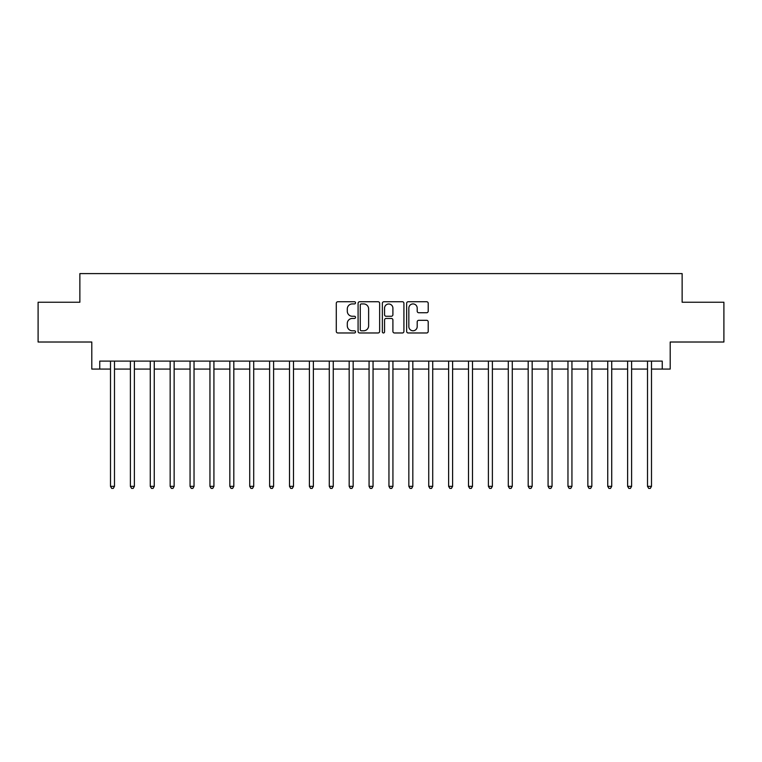 <?xml version="1.0" encoding="UTF-8"?>
<svg xmlns="http://www.w3.org/2000/svg" width="762" height="762" viewBox="0 0 762 762"><rect width="100%" height="100%" fill="white"/><g stroke="black" fill="none" stroke-linecap="round" stroke-linejoin="round"><path stroke-width="1.14" d="M355.54 302.828A1.095 1.095 0 0 0 354.444 301.733L337.852 301.733A1.562 1.562 0 0 0 336.29 303.295L336.29 331.413A1.562 1.562 0 0 0 337.852 332.975L354.444 332.975A1.095 1.095 0 0 0 355.54 331.88A1.095 1.095 0 0 0 354.444 330.784L352.301 330.784A5.001 5.001 0 0 1 347.301 325.784L347.301 323.44A5.001 5.001 0 0 1 352.301 318.449L354.444 318.449A1.095 1.095 0 0 0 355.54 317.354A1.095 1.095 0 0 0 354.444 316.259L352.301 316.259A5.001 5.001 0 0 1 347.301 311.258L347.301 308.915A5.001 5.001 0 0 1 352.301 303.924L354.444 303.924A1.095 1.095 0 0 0 355.54 302.828M426.644 312.744A1.562 1.562 0 0 0 428.206 311.182L428.206 303.295A1.562 1.562 0 0 0 426.644 301.733L408.213 301.733A1.562 1.562 0 0 0 406.651 303.295L406.651 331.413A1.562 1.562 0 0 0 408.213 332.975L426.644 332.975A1.562 1.562 0 0 0 428.206 331.413L428.206 321.878A1.562 1.562 0 0 0 426.644 320.316L418.757 320.316A1.562 1.562 0 0 0 417.195 321.878L417.195 326.603A4.181 4.181 0 0 1 413.014 330.784A4.181 4.181 0 0 1 408.842 326.603L408.842 308.096A4.181 4.181 0 0 1 413.014 303.924A4.181 4.181 0 0 1 417.195 308.096L417.195 311.182A1.562 1.562 0 0 0 418.757 312.744L426.644 312.744M99.755 369.065L99.755 361.112L662.245 361.112L662.245 369.065L670.198 369.065L670.198 342.014L723.9 342.014L723.9 302.238L682.133 302.238L682.133 273.596L79.867 273.596L79.867 302.238L38.1 302.238L38.1 342.014L91.802 342.014L91.802 369.065L110.5 369.065M379.638 303.295A1.562 1.562 0 0 0 378.076 301.733L359.645 301.733A1.562 1.562 0 0 0 358.083 303.295L358.083 331.413A1.562 1.562 0 0 0 359.645 332.975L378.076 332.975A1.562 1.562 0 0 0 379.638 331.413L379.638 303.295M383.924 301.733L402.355 301.733A1.562 1.562 0 0 1 403.917 303.295L403.917 331.413A1.562 1.562 0 0 1 402.355 332.975L394.468 332.975A1.562 1.562 0 0 1 392.906 331.413L392.906 320.011A1.562 1.562 0 0 0 391.344 318.449L386.115 318.449A1.562 1.562 0 0 0 384.553 320.011L384.553 331.88A1.095 1.095 0 0 1 383.457 332.975A1.095 1.095 0 0 1 382.362 331.88L382.362 303.295A1.562 1.562 0 0 1 383.924 301.733M114.481 369.065L130.388 369.065M134.369 369.065L150.276 369.065M154.257 369.065L170.164 369.065M174.146 369.065L190.062 369.065M194.034 369.065L209.95 369.065M213.922 369.065L229.838 369.065M233.82 369.065L249.726 369.065M253.708 369.065L269.615 369.065M273.596 369.065L289.503 369.065M293.484 369.065L309.401 369.065M313.373 369.065L329.289 369.065M333.261 369.065L349.177 369.065M353.158 369.065L369.065 369.065M373.047 369.065L388.953 369.065M392.935 369.065L408.842 369.065M412.823 369.065L428.739 369.065M432.711 369.065L448.627 369.065M452.599 369.065L468.516 369.065M472.497 369.065L488.404 369.065M492.385 369.065L508.292 369.065M512.274 369.065L528.18 369.065M532.162 369.065L548.078 369.065M552.05 369.065L567.966 369.065M571.938 369.065L587.854 369.065M591.836 369.065L607.743 369.065M611.724 369.065L627.631 369.065M631.612 369.065L647.519 369.065M651.5 369.065L662.245 369.065M361.359 303.924A1.095 1.095 0 0 0 360.264 305.01L360.264 329.689A1.095 1.095 0 0 0 361.359 330.784L363.626 330.784A5.001 5.001 0 0 0 368.627 325.784L368.627 308.915A5.001 5.001 0 0 0 363.626 303.924L361.359 303.924M392.906 308.181A4.181 4.181 0 0 0 388.734 304A4.181 4.181 0 0 0 384.553 308.181L384.553 314.696A1.562 1.562 0 0 0 386.115 316.259L391.344 316.259A1.562 1.562 0 0 0 392.906 314.696L392.906 308.181M114.671 361.112L114.595 361.312A1.591 1.591 0 0 0 114.481 361.902L114.481 486.337L110.5 486.337L110.5 361.902A1.591 1.591 0 0 0 110.385 361.312L110.299 361.112M114.481 486.337L113.281 488.404L111.69 488.404L110.5 486.337M134.56 361.112L134.483 361.312A1.591 1.591 0 0 0 134.369 361.902L134.369 486.337L130.388 486.337L130.388 361.902A1.591 1.591 0 0 0 130.273 361.312L130.197 361.112M134.369 486.337L133.169 488.404L131.578 488.404L130.388 486.337M154.448 361.112L154.372 361.312A1.591 1.591 0 0 0 154.257 361.902L154.257 486.337L150.276 486.337L150.276 361.902A1.591 1.591 0 0 0 150.162 361.312L150.085 361.112M154.257 486.337L153.067 488.404L151.476 488.404L150.276 486.337M174.346 361.112L174.26 361.312A1.591 1.591 0 0 0 174.146 361.902L174.146 486.337L170.164 486.337L170.164 361.902A1.591 1.591 0 0 0 170.05 361.312L169.974 361.112M174.146 486.337L172.955 488.404L171.364 488.404L170.164 486.337M194.234 361.112L194.148 361.312A1.591 1.591 0 0 0 194.034 361.902L194.034 486.337L190.062 486.337L190.062 361.902A1.591 1.591 0 0 0 189.948 361.312L189.862 361.112M194.034 486.337L192.843 488.404L191.252 488.404L190.062 486.337M214.122 361.112L214.036 361.312A1.591 1.591 0 0 0 213.922 361.902L213.922 486.337L209.95 486.337L209.95 361.902A1.591 1.591 0 0 0 209.836 361.312L209.75 361.112M213.922 486.337L212.731 488.404L211.141 488.404L209.95 486.337M234.01 361.112L233.934 361.312A1.591 1.591 0 0 0 233.82 361.902L233.82 486.337L229.838 486.337L229.838 361.902A1.591 1.591 0 0 0 229.724 361.312L229.638 361.112M233.82 486.337L232.62 488.404L231.029 488.404L229.838 486.337M253.898 361.112L253.822 361.312A1.591 1.591 0 0 0 253.708 361.902L253.708 486.337L249.726 486.337L249.726 361.902A1.591 1.591 0 0 0 249.612 361.312L249.536 361.112M253.708 486.337L252.508 488.404L250.917 488.404L249.726 486.337M273.787 361.112L273.71 361.312A1.591 1.591 0 0 0 273.596 361.902L273.596 486.337L269.615 486.337L269.615 361.902A1.591 1.591 0 0 0 269.5 361.312L269.424 361.112M273.596 486.337L272.405 488.404L270.815 488.404L269.615 486.337M293.684 361.112L293.599 361.312A1.591 1.591 0 0 0 293.484 361.902L293.484 486.337L289.503 486.337L289.503 361.902A1.591 1.591 0 0 0 289.389 361.312L289.312 361.112M293.484 486.337L292.294 488.404L290.703 488.404L289.503 486.337M313.573 361.112L313.487 361.312A1.591 1.591 0 0 0 313.373 361.902L313.373 486.337L309.401 486.337L309.401 361.902A1.591 1.591 0 0 0 309.286 361.312L309.201 361.112M313.373 486.337L312.182 488.404L310.591 488.404L309.401 486.337M333.461 361.112L333.375 361.312A1.591 1.591 0 0 0 333.261 361.902L333.261 486.337L329.289 486.337L329.289 361.902A1.591 1.591 0 0 0 329.174 361.312L329.089 361.112M333.261 486.337L332.07 488.404L330.479 488.404L329.289 486.337M353.349 361.112L353.273 361.312A1.591 1.591 0 0 0 353.158 361.902L353.158 486.337L349.177 486.337L349.177 361.902A1.591 1.591 0 0 0 349.063 361.312L348.977 361.112M353.158 486.337L351.958 488.404L350.368 488.404L349.177 486.337M373.237 361.112L373.161 361.312A1.591 1.591 0 0 0 373.047 361.902L373.047 486.337L369.065 486.337L369.065 361.902A1.591 1.591 0 0 0 368.951 361.312L368.875 361.112M373.047 486.337L371.846 488.404L370.256 488.404L369.065 486.337M393.125 361.112L393.049 361.312A1.591 1.591 0 0 0 392.935 361.902L392.935 486.337L388.953 486.337L388.953 361.902A1.591 1.591 0 0 0 388.839 361.312L388.763 361.112M392.935 486.337L391.744 488.404L390.154 488.404L388.953 486.337M413.023 361.112L412.937 361.312A1.591 1.591 0 0 0 412.823 361.902L412.823 486.337L408.842 486.337L408.842 361.902A1.591 1.591 0 0 0 408.727 361.312L408.651 361.112M412.823 486.337L411.632 488.404L410.042 488.404L408.842 486.337M432.911 361.112L432.826 361.312A1.591 1.591 0 0 0 432.711 361.902L432.711 486.337L428.739 486.337L428.739 361.902A1.591 1.591 0 0 0 428.625 361.312L428.539 361.112M432.711 486.337L431.521 488.404L429.93 488.404L428.739 486.337M452.799 361.112L452.714 361.312A1.591 1.591 0 0 0 452.599 361.902L452.599 486.337L448.627 486.337L448.627 361.902A1.591 1.591 0 0 0 448.513 361.312L448.427 361.112M452.599 486.337L451.409 488.404L449.818 488.404L448.627 486.337M472.688 361.112L472.611 361.312A1.591 1.591 0 0 0 472.497 361.902L472.497 486.337L468.516 486.337L468.516 361.902A1.591 1.591 0 0 0 468.401 361.312L468.316 361.112M472.497 486.337L471.297 488.404L469.706 488.404L468.516 486.337M492.576 361.112L492.5 361.312A1.591 1.591 0 0 0 492.385 361.902L492.385 486.337L488.404 486.337L488.404 361.902A1.591 1.591 0 0 0 488.29 361.312L488.213 361.112M492.385 486.337L491.185 488.404L489.595 488.404L488.404 486.337M512.464 361.112L512.388 361.312A1.591 1.591 0 0 0 512.274 361.902L512.274 486.337L508.292 486.337L508.292 361.902A1.591 1.591 0 0 0 508.178 361.312L508.102 361.112M512.274 486.337L511.083 488.404L509.492 488.404L508.292 486.337M532.362 361.112L532.276 361.312A1.591 1.591 0 0 0 532.162 361.902L532.162 486.337L528.18 486.337L528.18 361.902A1.591 1.591 0 0 0 528.066 361.312L527.99 361.112M532.162 486.337L530.971 488.404L529.38 488.404L528.18 486.337M552.25 361.112L552.164 361.312A1.591 1.591 0 0 0 552.05 361.902L552.05 486.337L548.078 486.337L548.078 361.902A1.591 1.591 0 0 0 547.964 361.312L547.878 361.112M552.05 486.337L550.859 488.404L549.269 488.404L548.078 486.337M572.138 361.112L572.052 361.312A1.591 1.591 0 0 0 571.938 361.902L571.938 486.337L567.966 486.337L567.966 361.902A1.591 1.591 0 0 0 567.852 361.312L567.766 361.112M571.938 486.337L570.748 488.404L569.157 488.404L567.966 486.337M592.026 361.112L591.95 361.312A1.591 1.591 0 0 0 591.836 361.902L591.836 486.337L587.854 486.337L587.854 361.902A1.591 1.591 0 0 0 587.74 361.312L587.654 361.112M591.836 486.337L590.636 488.404L589.045 488.404L587.854 486.337M611.915 361.112L611.838 361.312A1.591 1.591 0 0 0 611.724 361.902L611.724 486.337L607.743 486.337L607.743 361.902A1.591 1.591 0 0 0 607.628 361.312L607.552 361.112M611.724 486.337L610.524 488.404L608.933 488.404L607.743 486.337M631.803 361.112L631.727 361.312A1.591 1.591 0 0 0 631.612 361.902L631.612 486.337L627.631 486.337L627.631 361.902A1.591 1.591 0 0 0 627.517 361.312L627.44 361.112M631.612 486.337L630.422 488.404L628.831 488.404L627.631 486.337M651.701 361.112L651.615 361.312A1.591 1.591 0 0 0 651.5 361.902L651.5 486.337L647.519 486.337L647.519 361.902A1.591 1.591 0 0 0 647.405 361.312L647.329 361.112M651.5 486.337L650.31 488.404L648.719 488.404L647.519 486.337"/></g></svg>
